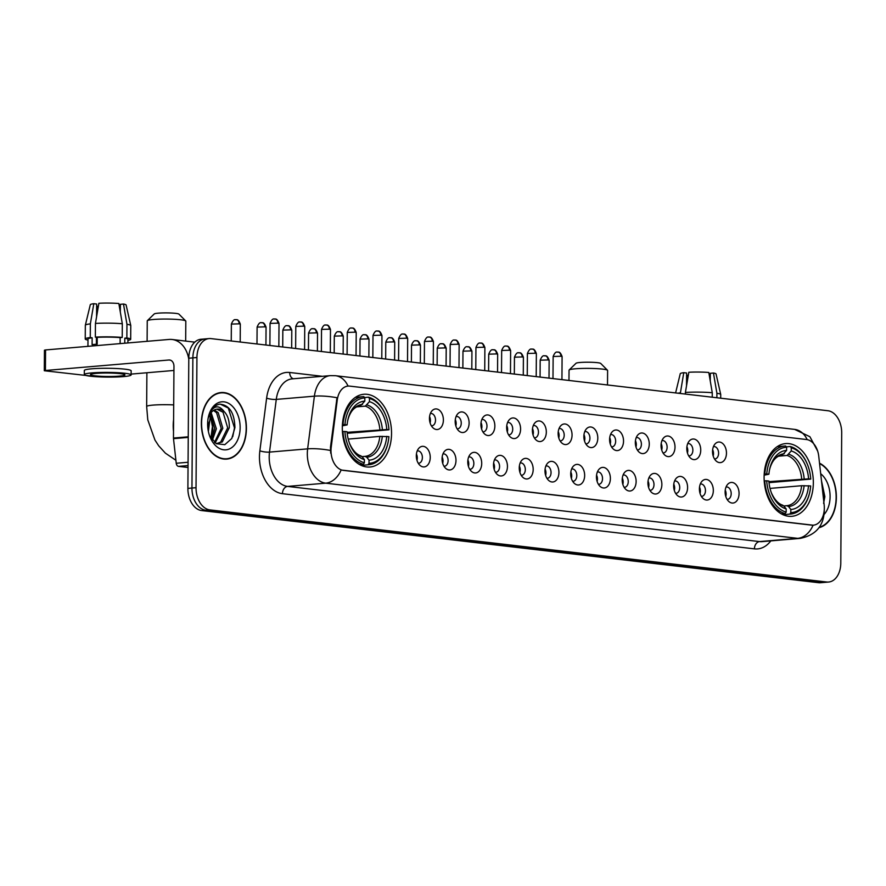 <?xml version="1.0" encoding="UTF-8"?>
<svg xmlns="http://www.w3.org/2000/svg" width="886" height="886" viewBox="0 0 886 886"><rect width="100%" height="100%" fill="white"/><g stroke="black" fill="none" stroke-linecap="round" stroke-linejoin="round"><path stroke-width="1.33" d="M391.546 433.52A36.492 24.52 85.1 0 0 363.836 394.27A36.492 24.52 85.1 0 0 342.306 427.761A36.492 24.52 85.1 0 0 370.016 467A36.492 24.52 85.1 0 0 391.546 433.52M813.337 482.837A36.492 24.52 85.1 0 0 785.627 443.587A36.492 24.52 85.1 0 0 764.097 477.078A36.492 24.52 85.1 0 0 791.807 516.316A36.492 24.52 85.1 0 0 813.337 482.837M712.532 451.506A10.333 6.933 -94.9 0 1 715.002 444.008A10.333 6.933 -94.9 0 1 722.467 443.321A10.333 6.933 -94.9 0 1 726.465 453.134A10.333 6.933 -94.9 0 1 716.475 461.274A10.333 6.933 -94.9 0 1 712.532 451.506M714.47 458.926A6.202 4.164 85.1 0 0 714.947 458.926A6.202 4.164 85.1 0 0 718.601 453.244A6.202 4.164 85.1 0 0 713.894 446.577A6.202 4.164 85.1 0 0 713.429 446.655M686.794 448.493A10.333 6.933 -94.9 0 1 689.275 440.995A10.333 6.933 -94.9 0 1 696.739 440.309A10.333 6.933 -94.9 0 1 700.737 450.121A10.333 6.933 -94.9 0 1 690.737 458.261A10.333 6.933 -94.9 0 1 686.794 448.493M688.732 455.913A6.202 4.164 85.1 0 0 689.208 455.913A6.202 4.164 85.1 0 0 692.863 450.232A6.202 4.164 85.1 0 0 688.156 443.565A6.202 4.164 85.1 0 0 687.691 443.642M661.067 445.492A10.333 6.933 -94.9 0 1 663.536 437.983A10.333 6.933 -94.9 0 1 671.001 437.296A10.333 6.933 -94.9 0 1 674.999 447.12A10.333 6.933 -94.9 0 1 664.998 455.26A10.333 6.933 -94.9 0 1 661.067 445.492M663.005 452.912A6.202 4.164 85.1 0 0 663.47 452.912A6.202 4.164 85.1 0 0 667.125 447.22A6.202 4.164 85.1 0 0 662.418 440.563A6.202 4.164 85.1 0 0 661.964 440.641M635.328 442.479A10.333 6.933 -94.9 0 1 637.798 434.982A10.333 6.933 -94.9 0 1 645.263 434.295A10.333 6.933 -94.9 0 1 649.261 444.107A10.333 6.933 -94.9 0 1 639.271 452.248A10.333 6.933 -94.9 0 1 635.328 442.479M637.267 449.9A6.202 4.164 85.1 0 0 637.743 449.9A6.202 4.164 85.1 0 0 641.398 444.218A6.202 4.164 85.1 0 0 636.691 437.551A6.202 4.164 85.1 0 0 636.226 437.629M609.59 439.467A10.333 6.933 -94.9 0 1 612.071 431.969A10.333 6.933 -94.9 0 1 619.524 431.283A10.333 6.933 -94.9 0 1 623.534 441.095A10.333 6.933 -94.9 0 1 613.533 449.235A10.333 6.933 -94.9 0 1 609.59 439.467M611.528 446.887A6.202 4.164 85.1 0 0 612.005 446.887A6.202 4.164 85.1 0 0 615.659 441.206A6.202 4.164 85.1 0 0 610.952 434.539A6.202 4.164 85.1 0 0 610.487 434.616M583.863 436.466A10.333 6.933 -94.9 0 1 586.333 428.957A10.333 6.933 -94.9 0 1 593.797 428.27A10.333 6.933 -94.9 0 1 597.795 438.094A10.333 6.933 -94.9 0 1 587.795 446.234A10.333 6.933 -94.9 0 1 583.863 436.466M585.801 443.886A6.202 4.164 85.1 0 0 586.266 443.886A6.202 4.164 85.1 0 0 589.921 438.193A6.202 4.164 85.1 0 0 585.214 431.537A6.202 4.164 85.1 0 0 584.749 431.615M558.125 433.453A10.333 6.933 -94.9 0 1 560.594 425.956A10.333 6.933 -94.9 0 1 568.059 425.269A10.333 6.933 -94.9 0 1 572.057 435.081A10.333 6.933 -94.9 0 1 562.067 443.221A10.333 6.933 -94.9 0 1 558.125 433.453M560.063 440.874A6.202 4.164 85.1 0 0 560.528 440.874A6.202 4.164 85.1 0 0 564.194 435.192A6.202 4.164 85.1 0 0 559.487 428.525A6.202 4.164 85.1 0 0 559.022 428.602M532.386 430.441A10.333 6.933 -94.9 0 1 534.856 422.943A10.333 6.933 -94.9 0 1 542.321 422.257A10.333 6.933 -94.9 0 1 546.319 432.069A10.333 6.933 -94.9 0 1 536.329 440.209A10.333 6.933 -94.9 0 1 532.386 430.441M534.324 437.861A6.202 4.164 85.1 0 0 534.801 437.861A6.202 4.164 85.1 0 0 538.455 432.18A6.202 4.164 85.1 0 0 533.749 425.513A6.202 4.164 85.1 0 0 533.283 425.59M506.648 427.429A10.333 6.933 -94.9 0 1 509.129 419.931A10.333 6.933 -94.9 0 1 516.593 419.244A10.333 6.933 -94.9 0 1 520.591 429.068A10.333 6.933 -94.9 0 1 510.591 437.208A10.333 6.933 -94.9 0 1 506.648 427.429M508.597 434.86A6.202 4.164 85.1 0 0 509.062 434.86A6.202 4.164 85.1 0 0 512.717 429.167A6.202 4.164 85.1 0 0 508.01 422.5A6.202 4.164 85.1 0 0 507.545 422.589M480.921 424.427A10.333 6.933 -94.9 0 1 483.391 416.918A10.333 6.933 -94.9 0 1 490.855 416.232A10.333 6.933 -94.9 0 1 494.853 426.055A10.333 6.933 -94.9 0 1 484.863 434.195A10.333 6.933 -94.9 0 1 480.921 424.427M482.859 431.847A6.202 4.164 85.1 0 0 483.324 431.847A6.202 4.164 85.1 0 0 486.979 426.155A6.202 4.164 85.1 0 0 482.283 419.499A6.202 4.164 85.1 0 0 481.818 419.576M455.182 421.415A10.333 6.933 -94.9 0 1 457.652 413.917A10.333 6.933 -94.9 0 1 465.117 413.23A10.333 6.933 -94.9 0 1 469.115 423.043A10.333 6.933 -94.9 0 1 459.125 431.183A10.333 6.933 -94.9 0 1 455.182 421.415M457.121 428.835A6.202 4.164 85.1 0 0 457.597 428.835A6.202 4.164 85.1 0 0 461.252 423.154A6.202 4.164 85.1 0 0 456.545 416.486A6.202 4.164 85.1 0 0 456.08 416.564M429.444 418.402A10.333 6.933 -94.9 0 1 431.925 410.905A10.333 6.933 -94.9 0 1 439.39 410.218A10.333 6.933 -94.9 0 1 443.388 420.03A10.333 6.933 -94.9 0 1 433.387 428.171A10.333 6.933 -94.9 0 1 429.444 418.402M431.382 425.834A6.202 4.164 85.1 0 0 431.859 425.823A6.202 4.164 85.1 0 0 435.513 420.141A6.202 4.164 85.1 0 0 430.806 413.474A6.202 4.164 85.1 0 0 430.341 413.552M725.125 491.918A10.333 6.933 -94.9 0 1 727.605 484.42A10.333 6.933 -94.9 0 1 735.07 483.734A10.333 6.933 -94.9 0 1 739.068 493.557A10.333 6.933 -94.9 0 1 729.067 501.697A10.333 6.933 -94.9 0 1 725.125 491.918M727.063 499.35A6.202 4.164 85.1 0 0 727.539 499.35A6.202 4.164 85.1 0 0 731.194 493.657A6.202 4.164 85.1 0 0 726.487 486.99A6.202 4.164 85.1 0 0 726.022 487.078M699.397 488.917A10.333 6.933 -94.9 0 1 701.867 481.408A10.333 6.933 -94.9 0 1 709.332 480.721A10.333 6.933 -94.9 0 1 713.33 490.545A10.333 6.933 -94.9 0 1 703.329 498.685A10.333 6.933 -94.9 0 1 699.397 488.917M701.335 496.337A6.202 4.164 85.1 0 0 701.801 496.337A6.202 4.164 85.1 0 0 705.455 490.645A6.202 4.164 85.1 0 0 700.76 483.989A6.202 4.164 85.1 0 0 700.294 484.066M673.659 485.905A10.333 6.933 -94.9 0 1 676.129 478.407A10.333 6.933 -94.9 0 1 683.593 477.72A10.333 6.933 -94.9 0 1 687.591 487.533A10.333 6.933 -94.9 0 1 677.602 495.673A10.333 6.933 -94.9 0 1 673.659 485.905M675.597 493.325A6.202 4.164 85.1 0 0 676.073 493.325A6.202 4.164 85.1 0 0 679.728 487.643A6.202 4.164 85.1 0 0 675.021 480.976A6.202 4.164 85.1 0 0 674.556 481.054M647.921 482.892A10.333 6.933 -94.9 0 1 650.402 475.394A10.333 6.933 -94.9 0 1 657.855 474.708A10.333 6.933 -94.9 0 1 661.864 484.52A10.333 6.933 -94.9 0 1 651.863 492.66A10.333 6.933 -94.9 0 1 647.921 482.892M649.859 490.323A6.202 4.164 85.1 0 0 650.335 490.312A6.202 4.164 85.1 0 0 653.99 484.631A6.202 4.164 85.1 0 0 649.283 477.964A6.202 4.164 85.1 0 0 648.818 478.041M622.193 479.891A10.333 6.933 -94.9 0 1 624.663 472.382A10.333 6.933 -94.9 0 1 632.128 471.695A10.333 6.933 -94.9 0 1 636.126 481.519A10.333 6.933 -94.9 0 1 626.125 489.659A10.333 6.933 -94.9 0 1 622.193 479.891M624.132 487.311A6.202 4.164 85.1 0 0 624.597 487.311A6.202 4.164 85.1 0 0 628.252 481.619A6.202 4.164 85.1 0 0 623.545 474.962A6.202 4.164 85.1 0 0 623.091 475.04M596.455 476.878A10.333 6.933 -94.9 0 1 598.925 469.381A10.333 6.933 -94.9 0 1 606.389 468.694A10.333 6.933 -94.9 0 1 610.388 478.506A10.333 6.933 -94.9 0 1 600.398 486.647A10.333 6.933 -94.9 0 1 596.455 476.878M598.393 484.299A6.202 4.164 85.1 0 0 598.858 484.299A6.202 4.164 85.1 0 0 602.524 478.617A6.202 4.164 85.1 0 0 597.817 471.95A6.202 4.164 85.1 0 0 597.352 472.028M570.717 473.866A10.333 6.933 -94.9 0 1 573.187 466.368A10.333 6.933 -94.9 0 1 580.651 465.682A10.333 6.933 -94.9 0 1 584.66 475.494A10.333 6.933 -94.9 0 1 574.66 483.634A10.333 6.933 -94.9 0 1 570.717 473.866M572.655 481.286A6.202 4.164 85.1 0 0 573.131 481.286A6.202 4.164 85.1 0 0 576.786 475.605A6.202 4.164 85.1 0 0 572.079 468.938A6.202 4.164 85.1 0 0 571.614 469.015M544.979 470.865A10.333 6.933 -94.9 0 1 547.459 463.356A10.333 6.933 -94.9 0 1 554.924 462.669A10.333 6.933 -94.9 0 1 558.922 472.493A10.333 6.933 -94.9 0 1 548.921 480.633A10.333 6.933 -94.9 0 1 544.979 470.865M546.928 478.285A6.202 4.164 85.1 0 0 547.393 478.285A6.202 4.164 85.1 0 0 551.048 472.592A6.202 4.164 85.1 0 0 546.341 465.936A6.202 4.164 85.1 0 0 545.876 466.014M519.251 467.852A10.333 6.933 -94.9 0 1 521.721 460.355A10.333 6.933 -94.9 0 1 529.186 459.668A10.333 6.933 -94.9 0 1 533.184 469.48A10.333 6.933 -94.9 0 1 523.194 477.62A10.333 6.933 -94.9 0 1 519.251 467.852M521.189 475.273A6.202 4.164 85.1 0 0 521.655 475.273A6.202 4.164 85.1 0 0 525.309 469.591A6.202 4.164 85.1 0 0 520.614 462.924A6.202 4.164 85.1 0 0 520.148 463.001M493.513 464.84A10.333 6.933 -94.9 0 1 495.983 457.342A10.333 6.933 -94.9 0 1 503.447 456.655A10.333 6.933 -94.9 0 1 507.445 466.468A10.333 6.933 -94.9 0 1 497.456 474.608A10.333 6.933 -94.9 0 1 493.513 464.84M495.451 472.26A6.202 4.164 85.1 0 0 495.927 472.26A6.202 4.164 85.1 0 0 499.582 466.579A6.202 4.164 85.1 0 0 494.875 459.912A6.202 4.164 85.1 0 0 494.41 459.989M467.775 461.827A10.333 6.933 -94.9 0 1 470.256 454.33A10.333 6.933 -94.9 0 1 477.72 453.643A10.333 6.933 -94.9 0 1 481.718 463.467A10.333 6.933 -94.9 0 1 471.717 471.607A10.333 6.933 -94.9 0 1 467.775 461.827M469.713 469.259A6.202 4.164 85.1 0 0 470.189 469.259A6.202 4.164 85.1 0 0 473.844 463.566A6.202 4.164 85.1 0 0 469.137 456.899A6.202 4.164 85.1 0 0 468.672 456.988M442.048 458.826A10.333 6.933 -94.9 0 1 444.517 451.317A10.333 6.933 -94.9 0 1 451.982 450.631A10.333 6.933 -94.9 0 1 455.98 460.454A10.333 6.933 -94.9 0 1 445.979 468.594A10.333 6.933 -94.9 0 1 442.048 458.826M443.986 466.246A6.202 4.164 85.1 0 0 444.451 466.246A6.202 4.164 85.1 0 0 448.106 460.554A6.202 4.164 85.1 0 0 443.41 453.898A6.202 4.164 85.1 0 0 442.945 453.975M416.309 455.814A10.333 6.933 -94.9 0 1 418.779 448.316A10.333 6.933 -94.9 0 1 426.244 447.629A10.333 6.933 -94.9 0 1 430.242 457.442A10.333 6.933 -94.9 0 1 420.252 465.582A10.333 6.933 -94.9 0 1 416.309 455.814M418.247 463.234A6.202 4.164 85.1 0 0 418.724 463.234A6.202 4.164 85.1 0 0 422.378 457.553A6.202 4.164 85.1 0 0 417.671 450.885A6.202 4.164 85.1 0 0 417.206 450.963M712.643 449.756A6.202 4.164 -94.9 0 1 713.518 453.676A6.202 4.164 -94.9 0 1 713.175 456.002M686.916 446.743A6.202 4.164 -94.9 0 1 687.78 450.664A6.202 4.164 -94.9 0 1 687.447 452.99M661.178 443.742A6.202 4.164 -94.9 0 1 662.041 447.651A6.202 4.164 -94.9 0 1 661.709 449.988M635.439 440.73A6.202 4.164 -94.9 0 1 636.314 444.65A6.202 4.164 -94.9 0 1 635.971 446.976M609.712 437.717A6.202 4.164 -94.9 0 1 610.576 441.638A6.202 4.164 -94.9 0 1 610.244 443.964M583.974 434.716A6.202 4.164 -94.9 0 1 584.838 438.625A6.202 4.164 -94.9 0 1 584.505 440.962M558.235 431.703A6.202 4.164 -94.9 0 1 559.11 435.624A6.202 4.164 -94.9 0 1 558.767 437.95M532.508 428.691A6.202 4.164 -94.9 0 1 533.372 432.612A6.202 4.164 -94.9 0 1 533.029 434.937M506.77 425.69A6.202 4.164 -94.9 0 1 507.634 429.599A6.202 4.164 -94.9 0 1 507.301 431.936M481.032 422.677A6.202 4.164 -94.9 0 1 481.906 426.587A6.202 4.164 -94.9 0 1 481.563 428.924M455.293 419.665A6.202 4.164 -94.9 0 1 456.168 423.586A6.202 4.164 -94.9 0 1 455.825 425.911M429.566 416.653A6.202 4.164 -94.9 0 1 430.43 420.573A6.202 4.164 -94.9 0 1 430.098 422.899M725.246 490.18A6.202 4.164 -94.9 0 1 726.11 494.089A6.202 4.164 -94.9 0 1 725.778 496.426M699.508 487.167A6.202 4.164 -94.9 0 1 700.372 491.077A6.202 4.164 -94.9 0 1 700.04 493.413M673.77 484.155A6.202 4.164 -94.9 0 1 674.645 488.075A6.202 4.164 -94.9 0 1 674.301 490.401M648.043 481.142A6.202 4.164 -94.9 0 1 648.906 485.063A6.202 4.164 -94.9 0 1 648.574 487.389M622.304 478.141A6.202 4.164 -94.9 0 1 623.168 482.05A6.202 4.164 -94.9 0 1 622.836 484.387M596.566 475.129A6.202 4.164 -94.9 0 1 597.441 479.049A6.202 4.164 -94.9 0 1 597.098 481.375M570.839 472.116A6.202 4.164 -94.9 0 1 571.703 476.037A6.202 4.164 -94.9 0 1 571.37 478.362M545.1 469.115A6.202 4.164 -94.9 0 1 545.964 473.024A6.202 4.164 -94.9 0 1 545.632 475.361M519.362 466.102A6.202 4.164 -94.9 0 1 520.237 470.023A6.202 4.164 -94.9 0 1 519.894 472.349M493.624 463.09A6.202 4.164 -94.9 0 1 494.499 467.011A6.202 4.164 -94.9 0 1 494.155 469.336M467.897 460.089A6.202 4.164 -94.9 0 1 468.76 463.998A6.202 4.164 -94.9 0 1 468.428 466.335M442.158 457.076A6.202 4.164 -94.9 0 1 443.022 460.986A6.202 4.164 -94.9 0 1 442.69 463.323M416.42 454.064A6.202 4.164 -94.9 0 1 417.295 457.984A6.202 4.164 -94.9 0 1 416.952 460.31M824.157 504.876A18.595 12.493 -94.9 0 1 824.323 508.11A18.595 12.493 -94.9 0 1 813.348 525.176A18.595 12.493 -94.9 0 1 811.654 525.143L343.403 470.4A18.595 12.493 -94.9 0 1 331.198 447.242L337.267 399.963A18.595 12.493 -94.9 0 1 348.021 386.086A18.595 12.493 -94.9 0 1 349.726 386.119L806.504 439.522A18.595 12.493 -94.9 0 1 818.753 456.257L824.157 504.876M208.376 431.471L210.237 417.04M819.007 527.691A33.402 22.438 85.1 0 0 836.373 497.434A33.402 22.438 85.1 0 0 819.528 463.201M246.419 428.447A33.402 22.438 85.1 0 0 221.057 392.542A33.402 22.438 85.1 0 0 201.355 423.187A33.402 22.438 85.1 0 0 226.716 459.092A33.402 22.438 85.1 0 0 246.419 428.447M220.226 392.952A33.402 22.438 85.1 0 0 219.03 392.852M813.093 525.199L341.132 470.012A24.099 17.687 96.7 0 1 325.705 483.169A27.544 18.506 -94.9 0 1 307.32 453.588A27.544 18.506 -94.9 0 1 307.63 448.859L314.397 396.175A27.544 18.506 -94.9 0 1 330.323 375.631L292.203 378.865A27.544 18.506 85.1 0 0 276.277 399.409L269.51 452.104A27.544 18.506 85.1 0 0 269.2 456.833A27.544 18.506 85.1 0 0 287.585 486.403L759.546 541.59A27.544 18.506 85.1 0 0 762.071 541.634L800.191 538.389A27.544 18.506 -94.9 0 1 797.666 538.345A24.099 17.687 -83.3 0 0 813.093 525.199M206.947 338.95A20.655 13.877 85.1 0 0 205.054 338.917L200.989 339.26A20.655 13.877 85.1 0 0 188.796 358.221L187.887 488.385L191.952 488.042A20.655 13.877 85.1 0 0 205.751 510.225L822.651 582.357A20.655 13.877 85.1 0 0 824.534 582.379A20.655 13.877 85.1 0 1 822.651 582.357L205.751 510.225A20.655 13.877 85.1 0 1 191.952 488.042L192.871 357.878L191.952 488.042L196.027 487.699A20.655 13.877 85.1 0 0 209.816 509.882L826.716 582.002A20.655 13.877 85.1 0 0 828.609 582.036A20.655 13.877 85.1 0 0 840.792 563.086L841.7 432.922A20.655 13.877 85.1 0 0 827.912 410.739L211.012 338.607A20.655 13.877 85.1 0 0 209.118 338.574A20.655 13.877 85.1 0 0 196.936 357.523L196.027 487.699M205.054 338.917A20.655 13.877 85.1 0 0 192.871 357.878A20.655 13.877 85.1 0 1 205.054 338.917L209.118 338.574M330.7 453.222L330.467 447.308L337.012 397.736A24.099 5.46 -172.7 0 0 314.397 396.175L276.277 399.409A6.889 1.562 7.3 0 1 266.62 398.124A34.432 23.125 -94.9 0 1 289.7 372.485L322.338 376.306M224.667 459.125A33.402 22.438 85.1 0 0 225.819 458.826M187.887 488.385A20.655 13.877 85.1 0 0 201.687 510.569L818.575 582.7A20.655 13.877 85.1 0 0 820.469 582.733L828.609 582.036M819.317 527.248A33.048 22.205 85.1 0 0 836.14 497.4A33.048 22.205 85.1 0 0 819.561 463.577M824.102 514.456A24.099 16.192 85.1 0 0 830.093 496.692A24.099 16.192 85.1 0 0 820.691 473.733M823.592 503.337L824.866 496.636L821.466 480.733M821.61 481.962L824.445 496.88L823.814 501.786M709.664 377.547L709.686 374.689A13.777 1.384 -179.6 0 0 710.306 374.59M716.885 397.759L716.907 393.273L713.44 373.017L710.317 373.283L710.262 381.013M720.706 398.202L720.728 394.569A22.726 2.281 -179.6 0 0 720.728 394.514A22.726 2.281 -179.6 0 0 716.907 393.273M712.266 392.719A22.726 2.281 -179.6 0 0 685.399 392.42L688.843 372.253A17.908 1.805 -179.6 0 1 708.8 372.474L712.266 392.719L712.233 397.205M685.387 394.071L685.399 392.42M686.528 385.798L686.617 373.017L683.759 372.685L680.315 393.473M680.315 392.852A22.726 2.281 -179.6 0 0 677.923 393.196M720.728 394.514L716.054 373.936A17.908 1.805 -179.6 0 0 713.44 373.017M683.759 372.685A17.908 1.805 -179.6 0 0 680.26 373.682L675.597 392.93M688.344 375.155L687.503 375.221L686.561 380.448M201.587 423.209A33.048 22.205 85.1 0 0 226.683 458.749A33.048 22.205 85.1 0 0 246.186 428.425A33.048 22.205 85.1 0 0 221.09 392.886A33.048 22.205 85.1 0 0 201.587 423.209M173.601 419.599A34.432 23.125 85.1 0 0 173.213 425.435A34.432 23.125 85.1 0 0 173.512 431.349M209.317 415.401L210.979 418.668L212.961 429.466L212.286 435.358M212.119 436.089A24.099 16.192 85.1 0 0 212.695 430.053A24.099 16.192 85.1 0 0 210.602 417.804M211.145 412.588L216.372 428.802L212.352 440.242M210.37 413.596L214.755 428.935L211.566 439.212M214.334 409.974L218.2 412.643L222.829 428.248L215.165 442.922M213.526 410.44L216.583 412.787L221.212 428.392L214.523 442.424M209.617 435.868L216.372 443.709L224.8 444.672L231.767 438.515L234.923 427.661C234.48 412.942 229.463 405.112 219.872 404.149C215.807 404.824 212.574 407.505 210.159 412.189C214.556 405.312 219.207 405.101 224.125 411.547A17.211 11.562 85.1 0 0 217.347 409.099A17.211 11.562 85.1 0 0 208.52 417.251L208.088 418.546M224.125 411.547C227.791 415.357 229.507 420.75 229.286 427.705L222.297 441.948L216.239 443.631M216.826 409.155L223.039 412.234L227.669 427.838L220.68 442.081L216.849 443.653M240.139 427.716A24.099 16.192 85.1 0 0 226.473 402.388A24.099 16.192 85.1 0 0 208.398 416.929A24.099 16.192 85.1 0 0 207.623 423.918A24.099 16.192 85.1 0 0 210.115 437.186A24.099 16.192 85.1 0 0 228.311 449.357A24.099 16.192 85.1 0 0 240.139 427.716M220.26 404.127L228.3 408.036L234.491 427.905L232.741 436.654M569.144 369.983L576.044 363.26A12.393 1.251 0.4 0 1 584.483 362.252A12.393 1.251 0.4 0 1 597.518 362.684A12.393 1.251 0.4 0 1 600.708 363.426L607.508 370.259A19.282 1.938 -179.6 0 0 602.558 369.108A19.282 1.938 -179.6 0 0 582.268 368.432A19.282 1.938 -179.6 0 0 569.144 369.983A19.282 1.938 -179.6 0 0 569.045 370.182L568.967 380.459M764.208 473.988L766.755 473.955A32.782 22.017 85.1 0 1 786.624 447.253L786.602 450.42A29.615 19.891 85.1 0 0 769.69 469.037A29.615 19.891 85.1 0 0 768.904 474.209L764.142 475.184M769.391 470.388C771.518 461.218 775.87 456.068 782.46 454.917A25.472 17.111 85.1 0 0 782.46 454.917L786.602 450.42M786.303 446.843L790.257 446.5L791.264 447.795A32.782 22.017 85.1 0 1 807.445 464.497A32.782 22.017 85.1 0 1 810.734 479.104L808.586 478.85A29.615 19.891 85.1 0 0 791.242 450.963L787.111 455.459L778.34 456.201M768.904 481.652L808.586 478.85M810.734 479.104L768.993 482.637M764.751 480.788A34.155 22.947 85.1 0 0 785.14 513.581L786.17 512.108A32.782 22.017 85.1 0 1 766.711 480.81L764.208 480.832M781.386 513.891L785.14 513.581M786.624 447.253L785.616 445.957A34.155 22.947 85.1 0 0 784.808 446.012A34.155 22.947 85.1 0 0 764.806 473.932M807.445 464.497L807.212 463.932A34.155 22.947 85.1 0 0 790.257 446.5M766.711 480.81L768.86 481.065A29.615 19.891 85.1 0 0 771.806 493.923A29.615 19.891 85.1 0 0 786.192 508.941L786.17 512.108M768.904 474.209L766.755 473.955M791.242 450.963L791.264 447.795M786.192 508.941L783.911 506.006L782.116 505.142M809.782 492.04A32.782 22.017 85.1 0 1 790.81 512.651L789.791 514.124A34.155 22.947 85.1 0 0 790.589 514.068A34.155 22.947 85.1 0 0 809.649 492.627L809.782 492.04A32.782 22.017 85.1 0 0 810.679 485.949L801.62 485.716L770.012 488.407M789.791 514.124L782.958 514.7M790.81 512.651L790.833 509.483A29.615 19.891 85.1 0 0 808.53 485.694M783.855 505.939L786.768 505.696L788.551 506.548L790.833 509.483M607.508 384.967L607.608 370.448A19.282 1.938 -179.6 0 0 607.508 370.259M147.353 320.666L154.253 313.932A12.393 1.251 0.4 0 1 162.692 312.935A12.393 1.251 0.4 0 1 175.727 313.367A12.393 1.251 0.4 0 1 178.906 314.109L185.717 320.942A19.282 1.938 -179.6 0 0 180.766 319.791A19.282 1.938 -179.6 0 0 160.477 319.115A19.282 1.938 -179.6 0 0 147.353 320.666A19.282 1.938 -179.6 0 0 147.253 320.865L147.109 341.32M342.417 424.671L344.964 424.638A32.782 22.017 85.1 0 1 364.833 397.936L364.81 401.103A29.615 19.891 85.1 0 0 347.899 419.72A29.615 19.891 85.1 0 0 347.113 424.892L342.35 425.867M347.6 421.071C349.726 411.901 354.079 406.74 360.668 405.6A25.472 17.111 85.1 0 0 360.668 405.6L364.81 401.103M364.511 397.526L368.465 397.183L369.473 398.478A32.782 22.017 85.1 0 1 385.643 415.18A32.782 22.017 85.1 0 1 388.943 429.788L386.783 429.533A29.615 19.891 85.1 0 0 369.451 401.646L365.32 406.142L356.549 406.884M347.113 432.335L386.783 429.533M388.943 429.788L347.201 433.32M342.96 431.471A34.155 22.947 85.1 0 0 363.349 464.264L364.379 462.791A32.782 22.017 85.1 0 1 344.909 431.493L342.406 431.515M359.594 464.574L363.349 464.264M364.833 397.936L363.825 396.64A34.155 22.947 85.1 0 0 363.016 396.695A34.155 22.947 85.1 0 0 343.015 424.615M385.643 415.18L385.421 414.615A34.155 22.947 85.1 0 0 368.465 397.183M344.909 431.493L347.057 431.748A29.615 19.891 85.1 0 0 350.014 444.606A29.615 19.891 85.1 0 0 364.401 459.624L364.379 462.791M347.113 424.892L344.964 424.638M369.451 401.646L369.473 398.478M364.401 459.624L362.119 456.689L360.325 455.825M209.783 420.573A37.877 25.439 85.1 0 0 207.723 426.753M387.99 442.723A32.782 22.017 85.1 0 1 369.019 463.334L368 464.807A34.155 22.947 85.1 0 0 368.797 464.751A34.155 22.947 85.1 0 0 387.858 443.31L387.99 442.723A32.782 22.017 85.1 0 0 388.888 436.632L379.828 436.399L348.22 439.091M368 464.807L361.167 465.383M369.019 463.334L369.041 460.166A29.615 19.891 85.1 0 0 386.739 436.377M362.064 456.622L364.977 456.368L366.76 457.231L369.041 460.166M185.672 341.088L185.816 321.131A19.282 1.938 -179.6 0 0 185.717 320.942M188.054 465.56L178.496 466.368L188.031 467.487M188.796 359.339A27.544 20.212 -83.3 0 0 172.083 339.493A27.544 20.212 -83.3 0 0 169.071 339.449L45.563 349.948L45.419 370.492L168.938 360.004A6.889 5.05 96.7 0 1 169.68 360.015A6.889 5.05 96.7 0 1 173.966 366.416L173.468 438.049L188.253 436.798M45.419 370.492L44.3 370.747L44.444 350.191L45.563 349.948M44.3 370.747L98.446 376.849M131.128 374.091L173.944 370.459M178.496 466.368A3.444 2.315 -94.9 0 1 176.236 463.267L173.501 438.659A3.444 2.315 -94.9 0 1 173.468 438.049M95.001 375.83A17.211 1.728 -179.6 0 0 113.929 376.406A17.211 1.728 -179.6 0 0 124.926 374.867A17.211 1.728 -179.6 0 0 120.418 373.67A17.211 1.728 -179.6 0 0 101.491 373.095A17.211 1.728 -179.6 0 0 90.494 374.634A17.211 1.728 -179.6 0 0 95.001 375.83M119.721 308.572L119.732 305.703A13.777 1.384 -179.6 0 0 120.352 305.604M127.905 342.948L127.927 339.272A19.968 2.005 -179.6 0 0 124.804 338.164L126.864 337.987L126.953 324.287L123.486 304.042L120.363 304.308L120.308 312.038M122.312 323.744A22.726 2.281 -179.6 0 0 95.444 323.434L98.889 303.267A17.908 1.805 -179.6 0 1 118.846 303.499L122.312 323.744L122.213 337.444L120.153 337.621L120.119 343.613M120.153 337.621A19.968 2.005 -179.6 0 0 97.227 337.356L95.345 337.134L95.444 323.434M96.574 316.811L96.663 304.042L93.805 303.699L90.361 323.866L90.261 337.566L92.144 337.787L92.1 344.643A19.968 2.005 -179.6 0 1 97.183 344.211L97.227 337.356M92.144 337.787A19.968 2.005 -179.6 0 0 87.991 338.984L87.936 346.348M131.117 374.911L131.15 370.802A23.413 2.359 -179.6 0 0 125.026 369.174A23.413 2.359 -179.6 0 0 99.276 368.388A23.413 2.359 -179.6 0 0 84.325 370.481L84.303 374.59A23.413 2.359 -179.6 0 0 90.427 376.218A23.413 2.359 -179.6 0 0 116.177 377.004A23.413 2.359 -179.6 0 0 131.117 374.911A23.413 2.359 -179.6 0 0 124.992 373.283A23.413 2.359 -179.6 0 0 99.243 372.497A23.413 2.359 -179.6 0 0 84.303 374.59M127.916 340.357A22.726 2.281 -179.6 0 0 130.685 339.283A22.726 2.281 -179.6 0 0 126.864 337.987M122.213 337.444A22.726 2.281 -179.6 0 0 95.345 337.134M90.261 337.566A22.726 2.281 -179.6 0 0 85.233 338.973A22.726 2.281 -179.6 0 0 87.98 340.08M130.685 339.283L130.774 325.583A22.726 2.281 -179.6 0 0 130.774 325.527A22.726 2.281 -179.6 0 0 126.953 324.287M90.361 323.866A22.726 2.281 -179.6 0 0 85.344 325.217A22.726 2.281 -179.6 0 0 85.333 325.262L85.233 338.973M130.774 325.527L126.1 304.95A17.908 1.805 -179.6 0 0 123.486 304.042M93.805 303.699A17.908 1.805 -179.6 0 0 90.306 304.706L85.344 325.217M124.771 343.214L124.804 338.164M98.39 306.179L97.549 306.246L96.607 311.473M96.386 344.255L96.43 337.267M337.267 399.963L336.536 400.018M331.198 447.242L330.467 447.308M282.457 493.69A6.889 5.05 96.7 0 1 287.585 486.403L325.705 483.169L797.666 538.345L759.546 541.59A6.889 5.05 96.7 0 0 754.418 548.866L282.457 493.69A34.432 23.125 -94.9 0 1 259.465 456.722A34.432 23.125 -94.9 0 1 259.864 450.808L266.62 398.124M348.054 386.086A24.099 17.687 -83.3 0 0 335.484 375.708L330.323 375.631M335.484 375.708L794.664 429.4A24.099 17.687 96.7 0 1 807.179 439.633M330.378 450.442A24.099 5.46 -172.7 0 0 307.63 448.859L269.51 452.104A6.889 1.562 7.3 0 1 259.864 450.808M770.82 540.881A34.432 23.125 -94.9 0 1 754.418 548.866M209.816 509.882L201.687 510.569M826.716 582.002L818.575 582.7M196.936 357.523L188.796 358.221M293.355 378.765A6.889 5.05 96.7 0 1 289.7 372.485M801.675 478.872A25.472 17.111 85.1 0 0 787.111 455.459M771.54 493.258A26.491 17.786 85.1 0 0 783.911 506.006M784.276 453.754A26.491 17.786 85.1 0 0 769.546 469.735M804.156 478.794A26.491 17.786 85.1 0 0 788.917 454.296M788.551 506.548A26.491 17.786 85.1 0 0 804.111 485.65M786.779 505.685L786.768 505.696A25.472 17.111 85.1 0 0 786.779 505.685A25.472 17.111 85.1 0 0 801.62 485.716M175.904 460.277L165.383 453.156L158.705 445.813L154.95 440.054L147.785 419.864L146.655 406.497A19.282 1.938 0.4 0 1 173.7 404.913M379.873 429.555A25.472 17.111 85.1 0 0 365.32 406.142M349.748 443.941A26.491 17.786 85.1 0 0 362.119 456.689M362.485 404.437A26.491 17.786 85.1 0 0 347.755 420.418M382.364 429.477A26.491 17.786 85.1 0 0 367.125 404.98M366.76 457.231A26.491 17.786 85.1 0 0 382.309 436.333M364.977 456.368L364.977 456.368A25.472 17.111 85.1 0 0 364.977 456.368A25.472 17.111 85.1 0 0 379.828 436.399M547.969 359.949L549.143 360.259C546.795 353.935 544.923 356.382 545.178 355.784A4.474 3.289 96.7 0 1 547.969 359.949L540.183 360.192L540.072 377.082M544.691 355.773A4.474 3.289 96.7 0 1 545.178 355.784L544.336 355.762C544.702 356.416 542.863 353.68 540.183 360.192M522.231 356.936L523.404 357.246C521.068 350.922 519.185 353.381 519.451 352.772A4.474 3.289 96.7 0 1 522.231 356.936L514.456 357.191L514.334 374.069M518.963 352.761A4.474 3.289 96.7 0 1 519.451 352.772L518.609 352.75C518.975 353.414 517.125 350.668 514.456 357.191M496.492 353.924L497.666 354.245C495.329 347.921 493.458 350.369 493.712 349.76A4.474 3.289 96.7 0 1 496.492 353.924L488.718 354.178L488.596 371.057M493.225 349.76A4.474 3.289 96.7 0 1 493.712 349.76L492.871 349.748C493.236 350.402 491.387 347.655 488.718 354.178M470.765 350.922L471.939 351.233C469.591 344.909 467.719 347.356 467.974 346.758A4.474 3.289 96.7 0 1 470.765 350.922L462.979 351.166L462.869 368.055M467.487 346.747A4.474 3.289 96.7 0 1 467.974 346.758L467.132 346.736C467.498 347.39 465.659 344.654 462.979 351.166M445.027 347.91L446.201 348.22C443.853 341.896 441.981 344.344 442.247 343.746A4.474 3.289 96.7 0 1 445.027 347.91L437.252 348.165L437.13 365.043M441.749 343.735A4.474 3.289 96.7 0 1 442.247 343.746L441.394 343.724C441.771 344.377 439.921 341.642 437.252 348.165M419.288 344.898L420.462 345.208C418.126 338.895 416.254 341.343 416.509 340.733A4.474 3.289 96.7 0 1 419.288 344.898L411.514 345.152L411.392 362.031M416.021 340.733A4.474 3.289 96.7 0 1 416.509 340.733L415.667 340.722C416.032 341.376 414.183 338.629 411.514 345.152M393.561 341.896L394.724 342.206C392.387 335.883 390.516 338.33 390.77 337.732A4.474 3.289 96.7 0 1 393.561 341.896L385.775 342.14L385.665 359.029M390.283 337.721A4.474 3.289 96.7 0 1 390.77 337.732L389.929 337.71C390.294 338.363 388.456 335.628 385.775 342.14M367.823 338.884L368.997 339.194C366.649 332.87 364.777 335.318 365.043 334.72A4.474 3.289 96.7 0 1 367.823 338.884L360.037 339.128L359.926 356.017M364.545 334.709A4.474 3.289 96.7 0 1 365.043 334.72L364.19 334.698C364.567 335.351 362.717 332.615 360.037 339.128M342.085 335.872L343.259 336.182C340.922 329.869 339.05 332.316 339.305 331.707A4.474 3.289 96.7 0 1 342.085 335.872L334.31 336.126L334.188 353.005M338.817 331.696A4.474 3.289 96.7 0 1 339.305 331.707L338.463 331.685C338.829 332.35 336.979 329.603 334.31 336.126M316.357 332.859L317.52 333.18C315.183 326.856 313.312 329.304 313.566 328.695A4.474 3.289 96.7 0 1 316.357 332.859L308.572 333.114L308.45 350.003M313.079 328.695A4.474 3.289 96.7 0 1 313.566 328.695L312.725 328.684C313.09 329.337 311.241 326.591 308.572 333.114M290.619 329.858L291.793 330.168C289.445 323.844 287.573 326.292 287.828 325.694A4.474 3.289 96.7 0 1 290.619 329.858L282.833 330.101L282.723 346.991M287.341 325.683A4.474 3.289 96.7 0 1 287.828 325.694L286.986 325.671C287.352 326.325 285.514 323.589 282.833 330.101M264.881 326.845L266.055 327.155C263.718 320.832 261.835 323.29 262.101 322.681A4.474 3.289 96.7 0 1 264.881 326.845L257.106 327.1L256.984 343.978M261.614 322.67A4.474 3.289 96.7 0 1 262.101 322.681L261.259 322.659C261.625 323.324 259.775 320.577 257.106 327.1M239.142 323.833L240.316 324.154C237.98 317.83 236.108 320.278 236.363 319.669A4.474 3.289 96.7 0 1 239.142 323.833L231.368 324.088L231.246 340.966M235.875 319.669A4.474 3.289 96.7 0 1 236.363 319.669L235.521 319.658C235.886 320.311 234.037 317.565 231.368 324.088M560.916 356.25L562.089 356.56C559.753 350.236 557.881 352.683 558.136 352.085A4.474 3.289 96.7 0 1 560.916 356.25L553.141 356.493L552.986 378.588M557.648 352.074A4.474 3.289 96.7 0 1 558.136 352.085L557.294 352.063C557.659 352.717 555.81 349.981 553.141 356.493M535.188 353.237L536.362 353.547C534.014 347.223 532.143 349.682 532.397 349.073A4.474 3.289 96.7 0 1 535.188 353.237L527.403 353.492L527.248 375.586M531.91 349.062A4.474 3.289 96.7 0 1 532.397 349.073L531.556 349.051C531.921 349.715 530.083 346.969 527.403 353.492M509.45 350.225L510.624 350.546C508.276 344.222 506.404 346.67 506.67 346.061A4.474 3.289 96.7 0 1 509.45 350.225L501.675 350.479L501.52 372.574M506.172 346.061A4.474 3.289 96.7 0 1 506.67 346.061L505.817 346.049C506.194 346.703 504.344 343.956 501.675 350.479M483.712 347.223L484.886 347.534C482.549 341.21 480.677 343.657 480.932 343.059A4.474 3.289 96.7 0 1 483.712 347.223L475.937 347.467L475.782 369.562M480.445 343.048A4.474 3.289 96.7 0 1 480.932 343.059L480.09 343.037C480.456 343.69 478.606 340.955 475.937 347.467M457.984 344.211L459.147 344.521C456.811 338.197 454.939 340.645 455.194 340.047A4.474 3.289 96.7 0 1 457.984 344.211L450.199 344.466L450.044 366.549M454.706 340.036A4.474 3.289 96.7 0 1 455.194 340.047L454.352 340.025C454.717 340.689 452.879 337.943 450.199 344.466M432.246 341.199L433.42 341.509C431.072 335.196 429.201 337.644 429.466 337.034A4.474 3.289 96.7 0 1 432.246 341.199L424.46 341.453L424.316 363.548M428.968 337.034A4.474 3.289 96.7 0 1 429.466 337.034L428.614 337.023C428.99 337.677 427.141 334.93 424.46 341.453M406.508 338.197L407.682 338.507C405.345 332.184 403.473 334.631 403.728 334.033A4.474 3.289 96.7 0 1 406.508 338.197L398.733 338.441L398.578 360.536M403.241 334.022A4.474 3.289 96.7 0 1 403.728 334.033L402.886 334.011C403.252 334.664 401.402 331.929 398.733 338.441M380.77 335.185L381.944 335.495C379.607 329.171 377.735 331.619 377.99 331.021A4.474 3.289 96.7 0 1 380.77 335.185L372.995 335.429L372.84 357.523M377.502 331.01A4.474 3.289 96.7 0 1 377.99 331.021L377.148 330.999C377.514 331.652 375.664 328.916 372.995 335.429M355.042 332.172L356.216 332.483C353.868 326.17 351.997 328.617 352.251 328.008A4.474 3.289 96.7 0 1 355.042 332.172L347.257 332.427L347.102 354.522M351.764 327.997A4.474 3.289 96.7 0 1 352.251 328.008L351.41 327.986C351.775 328.651 349.937 325.904 347.257 332.427M329.304 329.171L330.478 329.481C328.141 323.157 326.258 325.605 326.524 324.996A4.474 3.289 96.7 0 1 329.304 329.171L321.529 329.415L321.374 351.509M326.037 324.996A4.474 3.289 96.7 0 1 326.524 324.996L325.683 324.985C326.048 325.638 324.198 322.892 321.529 329.415M303.566 326.159L304.74 326.469C302.403 320.145 300.531 322.593 300.786 321.995A4.474 3.289 96.7 0 1 303.566 326.159L295.791 326.402L295.636 348.497M300.299 321.983A4.474 3.289 96.7 0 1 300.786 321.995L299.944 321.972C300.31 322.626 298.46 319.89 295.791 326.402M277.839 323.146L279.012 323.456C276.665 317.133 274.793 319.591 275.048 318.982A4.474 3.289 96.7 0 1 277.839 323.146L270.053 323.401L269.898 345.496M274.56 318.971A4.474 3.289 96.7 0 1 275.048 318.982L274.206 318.96C274.571 319.625 272.733 316.878 270.053 323.401M168.938 360.004L170.422 360.17M188.242 437.396L173.501 438.659M176.236 463.267L188.076 462.259M800.191 538.389C815.452 535.266 823.482 526.262 824.279 511.388L824.257 509.838M794.664 429.4L809.904 436.72L817.667 451.085M210.923 438.26L212.496 426M223.482 459.026L226.683 458.749M217.89 393.151L221.09 392.886M777.221 446.655L784.808 446.012M771.285 492.649C774.497 499.704 778.351 503.901 782.836 505.23M783.002 514.722L790.589 514.068M146.655 406.497L146.888 372.751M355.43 397.338L363.016 396.695M349.494 443.332C352.706 450.387 356.549 454.584 361.045 455.913M361.211 465.405L368.797 464.751M208.276 424.771L207.634 424.826M549.143 360.259L549.01 378.123M523.404 357.246L523.283 375.121M497.666 354.245L497.544 372.109M471.939 351.233L471.806 369.097M446.201 348.22L446.079 366.084M420.462 345.208L420.341 363.083M394.724 342.206L394.602 360.07M368.997 339.194L368.864 357.058M343.259 336.182L343.137 354.057M317.52 333.18L317.398 351.044M291.793 330.168L291.66 348.032M266.055 327.155L265.933 345.031M240.316 324.154L240.195 342.018M562.089 356.56L561.934 379.64M536.362 353.547L536.196 376.628M510.624 350.546L510.458 373.615M484.886 347.534L484.731 370.614M459.147 344.521L458.992 367.601M433.42 341.509L433.254 364.589M407.682 338.507L407.516 361.577M381.944 335.495L381.788 358.575M356.216 332.483L356.05 355.563M330.478 329.481L330.312 352.55M304.74 326.469L304.585 349.549M279.012 323.456L278.846 346.537M172.083 339.493L194.787 342.151"/></g></svg>
